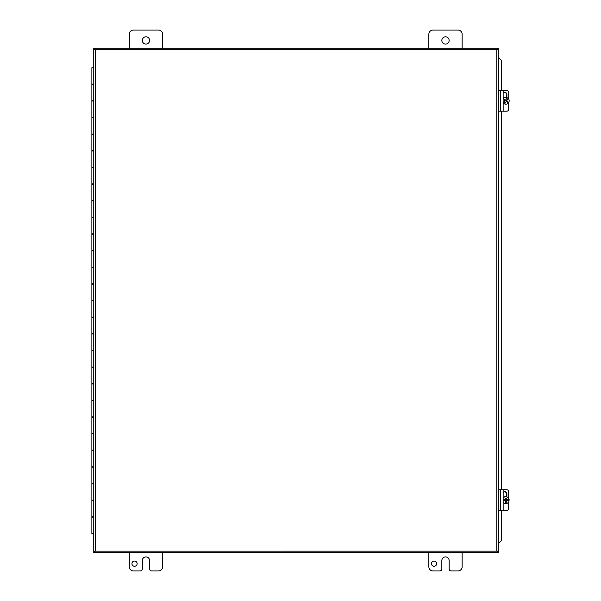 <?xml version="1.0" encoding="UTF-8"?>
<svg xmlns="http://www.w3.org/2000/svg" width="601" height="601" viewBox="0 0 601 601"><rect width="100%" height="100%" fill="white"/><g stroke="black" fill="none" stroke-linecap="round" stroke-linejoin="round"><path stroke-width="0.9" d="M93.771 48.268L95.258 49.763L95.258 551.155L93.771 551.418L93.771 552.642L95.258 551.155L93.771 551.147L93.771 49.77L95.258 49.763L93.771 49.5L93.771 48.268L498.304 48.268L496.809 49.763L498.304 49.5L498.304 48.268M496.809 551.155L498.304 551.418L498.304 552.642L496.809 551.155L496.809 49.763L498.304 49.77L498.304 551.147L95.258 551.155M499.213 542.913L501.677 540.412L499.213 542.913M499.003 542.913L498.304 542.913M501.459 540.412L501.459 510.542M501.459 489.747L501.459 111.17M501.459 90.375L501.677 60.506L499.003 58.004L501.459 60.506M499.003 58.004L498.304 58.004M501.677 540.412L501.677 510.542M501.677 489.747L501.677 111.17M501.677 90.375L501.677 60.506M498.304 552.642L93.771 552.642M93.771 517.115L91.878 517.115L91.878 533.425L93.771 533.425M93.771 483.835L91.878 483.835L91.878 500.145L93.771 500.145M93.771 450.555L91.878 450.555L91.878 466.864L93.771 466.864M93.771 417.274L91.878 417.274L91.878 433.584L93.771 433.584M93.771 383.994L91.878 383.994L91.878 400.304L93.771 400.304M93.771 350.714L91.878 350.714L91.878 367.023L93.771 367.023M93.771 317.433L91.878 317.433L91.878 333.743L93.771 333.743M93.771 284.153L91.878 284.153L91.878 300.455L93.771 300.455M93.771 250.872L91.878 250.872L91.878 267.175L93.771 267.175M93.771 217.592L91.878 217.592L91.878 233.894L93.771 233.894M93.771 184.304L91.878 184.304L91.878 200.614L93.771 200.614M93.771 151.024L91.878 151.024L91.878 167.333L93.771 167.333M93.771 117.743L91.878 117.743L91.878 134.053L93.771 134.053M93.771 84.463L91.878 84.463L91.878 100.773L93.771 100.773M93.771 67.748L91.878 67.748L91.878 84.057L93.771 84.057M93.771 101.036L91.878 101.036L91.878 117.338L93.771 117.338M93.771 134.316L91.878 134.316L91.878 150.618L93.771 150.618M93.771 167.596L91.878 167.596L91.878 183.898L93.771 183.898M93.771 200.877L91.878 200.877L91.878 217.186L93.771 217.186M93.771 234.157L91.878 234.157L91.878 250.467L93.771 250.467M93.771 267.437L91.878 267.437L91.878 283.747L93.771 283.747M93.771 300.718L91.878 300.718L91.878 317.027L93.771 317.027M93.771 333.998L91.878 333.998L91.878 350.308L93.771 350.308M93.771 367.279L91.878 367.279L91.878 383.588L93.771 383.588M93.771 400.559L91.878 400.559L91.878 416.869L93.771 416.869M93.771 433.839L91.878 433.839L91.878 450.149L93.771 450.149M93.771 467.127L91.878 467.127L91.878 483.429L93.771 483.429M93.771 500.408L91.878 500.408L91.878 516.71L93.771 516.71M93.771 67.492L92.96 67.748M92.96 84.057L92.96 84.463M92.96 117.338L92.96 117.743M92.96 150.618L92.96 151.024M92.96 183.898L92.96 184.304M92.96 217.186L92.96 217.592M92.96 250.467L92.96 250.872M92.96 283.747L92.96 284.153M92.96 317.027L92.96 317.433M92.96 350.308L92.96 350.714M92.96 383.588L92.96 383.994M92.96 416.869L92.96 417.274M92.96 450.149L92.96 450.555M92.96 483.429L92.96 483.835M92.96 516.71L92.96 517.115M428.851 48.268L428.851 34.212A4.162 4.162 0 0 1 433.013 30.05L457.97 30.05A4.162 4.162 0 0 1 462.131 34.212L462.131 48.268M449.135 40.447A3.644 3.644 0 0 1 443.673 43.61A3.644 3.644 0 0 1 443.673 37.292A3.644 3.644 0 0 1 449.135 40.447M129.32 48.268L129.32 34.212A4.162 4.162 0 0 1 133.482 30.05L158.446 30.05A4.162 4.162 0 0 1 162.601 34.212L162.601 48.268M149.604 40.447A3.644 3.644 0 0 1 144.142 43.61A3.644 3.644 0 0 1 144.142 37.292A3.644 3.644 0 0 1 149.604 40.447M436.664 563.663A2.607 2.607 0 0 1 432.758 565.917A2.607 2.607 0 0 1 432.758 561.409A2.607 2.607 0 0 1 436.664 563.663M462.131 552.642L462.131 566.788A4.162 4.162 0 0 1 457.97 570.95L451.216 570.95A2.081 2.081 0 0 1 449.135 568.869L449.135 560.553A3.644 3.644 0 0 0 445.491 556.909A3.644 3.644 0 0 0 441.848 560.553L441.848 568.869A2.081 2.081 0 0 1 439.767 570.95L433.013 570.95A4.162 4.162 0 0 1 428.851 566.788L428.851 552.642M137.133 563.663A2.607 2.607 0 0 1 133.227 565.917A2.607 2.607 0 0 1 133.227 561.409A2.607 2.607 0 0 1 137.133 563.663M162.601 552.642L162.601 566.788A4.162 4.162 0 0 1 158.446 570.95L151.685 570.95A2.081 2.081 0 0 1 149.604 568.869L149.604 560.553A3.644 3.644 0 0 0 145.96 556.909A3.644 3.644 0 0 0 142.317 560.553L142.317 568.869A2.081 2.081 0 0 1 140.236 570.95L133.482 570.95A4.162 4.162 0 0 1 129.32 566.788L129.32 552.642M507.875 101.554L506.373 100.765L508.13 98.301A6.198 0.901 123.4 0 1 506.726 100.765A6.213 0.586 32.6 0 1 507.875 101.554A5.867 0.856 123.4 0 1 507.424 102.253A6.213 0.586 -147.4 0 0 506.282 101.464A6.198 0.901 123.4 0 1 504.539 103.92L504.359 103.92A3.411 3.358 -90 0 1 503.322 103.244L503.51 103.244A6.198 0.901 -56.6 0 0 505.253 100.78A6.213 0.586 -147.4 0 0 503.991 99.991A5.867 0.856 -56.6 0 0 504.434 99.293A6.213 0.586 32.6 0 1 505.696 100.082L504.352 99.428M505.696 100.082A6.198 0.901 -56.6 0 0 507.101 97.625A3.411 3.358 -90 0 0 505.817 97.362L505.276 97.362A3.411 3.358 -90 0 0 503.142 98.143M506.282 101.464L504.359 103.92M507.221 102.11L507.575 101.554M507.064 97.693A3.411 3.358 -90 0 1 507.95 98.301M508.13 98.301A3.411 3.358 -90 0 1 504.539 103.92M503.142 98.722A3.411 3.358 -90 0 1 505.817 97.362M503.51 103.244A3.411 3.358 -90 0 1 503.142 102.824M508.934 499.521A3.411 3.358 -90 0 1 508.934 500.768L506.395 500.768A6.213 1.082 90 0 1 506.342 502.226L506.395 500.768M505.524 502.226A6.213 1.082 -90 0 0 505.576 500.768L503.142 500.768M503.142 499.521L505.576 499.521A6.213 1.082 -90 0 0 505.524 498.064L506.342 498.064A6.213 1.082 90 0 1 506.395 499.521L509.122 499.521A3.411 3.358 -90 0 0 505.817 496.734L505.276 496.734A3.411 3.358 -90 0 0 503.142 497.515M506.395 499.521L506.05 498.064L505.524 498.064M503.142 498.094A3.411 3.358 -90 0 1 505.817 496.734M509.122 500.768A3.411 3.358 -90 0 1 503.142 502.196M505.276 503.555L505.817 503.555M503.06 90.375L506.778 90.375A2.081 1.938 -90 0 1 508.716 92.449L508.716 99.052M503.142 111.17L503.142 90.375L498.469 90.375L498.469 111.17L506.778 111.17A2.081 1.938 -90 0 0 508.716 109.089L508.716 102.493M503.142 93.26A2.216 2.066 -90 0 1 506.898 94.53L506.898 97.542M506.455 97.422L506.455 94.53A2.216 2.066 90 0 0 504.607 92.329M503.06 489.747L506.778 489.747A2.081 1.938 -90 0 1 508.716 491.821L508.716 498.424M503.142 510.542L503.142 489.747L498.469 489.747L498.469 510.542L506.778 510.542A2.081 1.938 -90 0 0 508.716 508.469L508.716 501.865M503.142 492.632A2.216 2.066 -90 0 1 506.898 493.902L506.898 496.922M506.455 496.802L506.455 493.902A2.216 2.066 90 0 0 504.607 491.701M498.605 58.004L498.605 90.375M498.605 111.17L498.605 489.747M498.605 510.542L498.605 542.913M496.809 49.763L95.258 49.763M506.898 94.53L506.455 94.53M500.535 111.17L500.535 90.375M506.898 493.902L506.455 493.902M500.535 510.542L500.535 489.747M505.817 104.183L505.276 104.183"/></g></svg>
